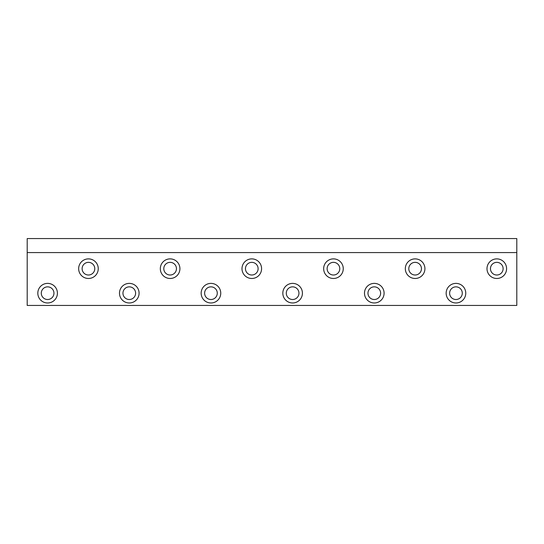 <?xml version="1.0" encoding="UTF-8"?>
<svg xmlns="http://www.w3.org/2000/svg" width="544" height="544" viewBox="0 0 544 544"><rect width="100%" height="100%" fill="white"/><g stroke="black" fill="none" stroke-linecap="round" stroke-linejoin="round"><path stroke-width="0.82" d="M516.8 305.436L27.2 305.436L516.8 305.436L516.8 252.579L27.2 252.579L27.2 305.436L27.2 252.579L516.8 252.579L516.8 238.564L27.2 238.564L516.8 238.564L516.8 305.436M424.925 268.682A9.799 9.799 0 0 1 410.224 277.168A9.799 9.799 0 0 1 410.224 260.195A9.799 9.799 0 0 1 424.925 268.682A9.799 9.799 0 0 0 410.224 260.195A9.799 9.799 0 0 0 410.224 277.168A9.799 9.799 0 0 0 424.925 268.682M261.589 268.682A9.799 9.799 0 0 1 246.888 277.168A9.799 9.799 0 0 1 246.888 260.195A9.799 9.799 0 0 1 261.589 268.682A9.799 9.799 0 0 0 246.888 260.195A9.799 9.799 0 0 0 246.888 277.168A9.799 9.799 0 0 0 261.589 268.682M98.253 268.682A9.799 9.799 0 0 1 83.552 277.168A9.799 9.799 0 0 1 83.552 260.195A9.799 9.799 0 0 1 98.253 268.682A9.799 9.799 0 0 0 83.552 260.195A9.799 9.799 0 0 0 83.552 277.168A9.799 9.799 0 0 0 98.253 268.682M384.091 293.182A9.799 9.799 0 0 1 369.39 301.668A9.799 9.799 0 0 1 369.39 284.696A9.799 9.799 0 0 1 384.091 293.182A9.799 9.799 0 0 0 369.39 284.696A9.799 9.799 0 0 0 369.39 301.668A9.799 9.799 0 0 0 384.091 293.182M220.755 293.182A9.799 9.799 0 0 1 206.054 301.668A9.799 9.799 0 0 1 206.054 284.696A9.799 9.799 0 0 1 220.755 293.182A9.799 9.799 0 0 0 206.054 284.696A9.799 9.799 0 0 0 206.054 301.668A9.799 9.799 0 0 0 220.755 293.182M57.419 293.182A9.799 9.799 0 0 1 42.718 301.668A9.799 9.799 0 0 1 42.718 284.696A9.799 9.799 0 0 1 57.419 293.182A9.799 9.799 0 0 0 42.718 284.696A9.799 9.799 0 0 0 42.718 301.668A9.799 9.799 0 0 0 57.419 293.182M139.087 293.182A9.799 9.799 0 0 1 124.386 301.668A9.799 9.799 0 0 1 124.386 284.696A9.799 9.799 0 0 1 139.087 293.182A9.799 9.799 0 0 0 124.386 284.696A9.799 9.799 0 0 0 124.386 301.668A9.799 9.799 0 0 0 139.087 293.182M302.423 293.182A9.799 9.799 0 0 1 287.722 301.668A9.799 9.799 0 0 1 287.722 284.696A9.799 9.799 0 0 1 302.423 293.182A9.799 9.799 0 0 0 287.722 284.696A9.799 9.799 0 0 0 287.722 301.668A9.799 9.799 0 0 0 302.423 293.182M465.759 293.182A9.799 9.799 0 0 1 451.058 301.668A9.799 9.799 0 0 1 451.058 284.696A9.799 9.799 0 0 1 465.759 293.182A9.799 9.799 0 0 0 451.058 284.696A9.799 9.799 0 0 0 451.058 301.668A9.799 9.799 0 0 0 465.759 293.182M179.921 268.682A9.799 9.799 0 0 1 165.22 277.168A9.799 9.799 0 0 1 165.22 260.195A9.799 9.799 0 0 1 179.921 268.682A9.799 9.799 0 0 0 165.22 260.195A9.799 9.799 0 0 0 165.22 277.168A9.799 9.799 0 0 0 179.921 268.682M343.257 268.682A9.799 9.799 0 0 1 328.556 277.168A9.799 9.799 0 0 1 328.556 260.195A9.799 9.799 0 0 1 343.257 268.682A9.799 9.799 0 0 0 328.556 260.195A9.799 9.799 0 0 0 328.556 277.168A9.799 9.799 0 0 0 343.257 268.682M506.593 268.682A9.799 9.799 0 0 1 491.892 277.168A9.799 9.799 0 0 1 491.892 260.195A9.799 9.799 0 0 1 506.593 268.682A9.799 9.799 0 0 0 491.892 260.195A9.799 9.799 0 0 0 491.892 277.168A9.799 9.799 0 0 0 506.593 268.682M27.2 238.564L27.2 252.579L27.2 238.564M53.944 293.182A6.331 6.331 0 0 0 44.452 287.701A6.331 6.331 0 0 0 44.452 298.663A6.331 6.331 0 0 0 53.944 293.182A6.331 6.331 0 0 1 44.452 298.663A6.331 6.331 0 0 1 44.452 287.701A6.331 6.331 0 0 1 53.944 293.182M135.612 293.182A6.331 6.331 0 0 0 126.12 287.701A6.331 6.331 0 0 0 126.12 298.663A6.331 6.331 0 0 0 135.612 293.182A6.331 6.331 0 0 1 126.12 298.663A6.331 6.331 0 0 1 126.12 287.701A6.331 6.331 0 0 1 135.612 293.182M217.28 293.182A6.331 6.331 0 0 0 207.788 287.701A6.331 6.331 0 0 0 207.788 298.663A6.331 6.331 0 0 0 217.28 293.182A6.331 6.331 0 0 1 207.788 298.663A6.331 6.331 0 0 1 207.788 287.701A6.331 6.331 0 0 1 217.28 293.182M298.948 293.182A6.331 6.331 0 0 0 289.456 287.701A6.331 6.331 0 0 0 289.456 298.663A6.331 6.331 0 0 0 298.948 293.182A6.331 6.331 0 0 1 289.456 298.663A6.331 6.331 0 0 1 289.456 287.701A6.331 6.331 0 0 1 298.948 293.182M380.616 293.182A6.331 6.331 0 0 0 371.124 287.701A6.331 6.331 0 0 0 371.124 298.663A6.331 6.331 0 0 0 380.616 293.182A6.331 6.331 0 0 1 371.124 298.663A6.331 6.331 0 0 1 371.124 287.701A6.331 6.331 0 0 1 380.616 293.182M462.284 293.182A6.331 6.331 0 0 0 452.792 287.701A6.331 6.331 0 0 0 452.792 298.663A6.331 6.331 0 0 0 462.284 293.182A6.331 6.331 0 0 1 452.792 298.663A6.331 6.331 0 0 1 452.792 287.701A6.331 6.331 0 0 1 462.284 293.182M94.778 268.682A6.331 6.331 0 0 0 85.286 263.201A6.331 6.331 0 0 0 85.286 274.162A6.331 6.331 0 0 0 94.778 268.682A6.331 6.331 0 0 1 85.286 274.162A6.331 6.331 0 0 1 85.286 263.201A6.331 6.331 0 0 1 94.778 268.682M176.446 268.682A6.331 6.331 0 0 0 166.954 263.201A6.331 6.331 0 0 0 166.954 274.162A6.331 6.331 0 0 0 176.446 268.682A6.331 6.331 0 0 1 166.954 274.162A6.331 6.331 0 0 1 166.954 263.201A6.331 6.331 0 0 1 176.446 268.682M258.114 268.682A6.331 6.331 0 0 0 248.622 263.201A6.331 6.331 0 0 0 248.622 274.162A6.331 6.331 0 0 0 258.114 268.682A6.331 6.331 0 0 1 248.622 274.162A6.331 6.331 0 0 1 248.622 263.201A6.331 6.331 0 0 1 258.114 268.682M339.782 268.682A6.331 6.331 0 0 0 330.29 263.201A6.331 6.331 0 0 0 330.29 274.162A6.331 6.331 0 0 0 339.782 268.682A6.331 6.331 0 0 1 330.29 274.162A6.331 6.331 0 0 1 330.29 263.201A6.331 6.331 0 0 1 339.782 268.682M421.45 268.682A6.331 6.331 0 0 0 411.958 263.201A6.331 6.331 0 0 0 411.958 274.162A6.331 6.331 0 0 0 421.45 268.682A6.331 6.331 0 0 1 411.958 274.162A6.331 6.331 0 0 1 411.958 263.201A6.331 6.331 0 0 1 421.45 268.682M503.118 268.682A6.331 6.331 0 0 0 493.626 263.201A6.331 6.331 0 0 0 493.626 274.162A6.331 6.331 0 0 0 503.118 268.682A6.331 6.331 0 0 1 493.626 274.162A6.331 6.331 0 0 1 493.626 263.201A6.331 6.331 0 0 1 503.118 268.682"/></g></svg>
